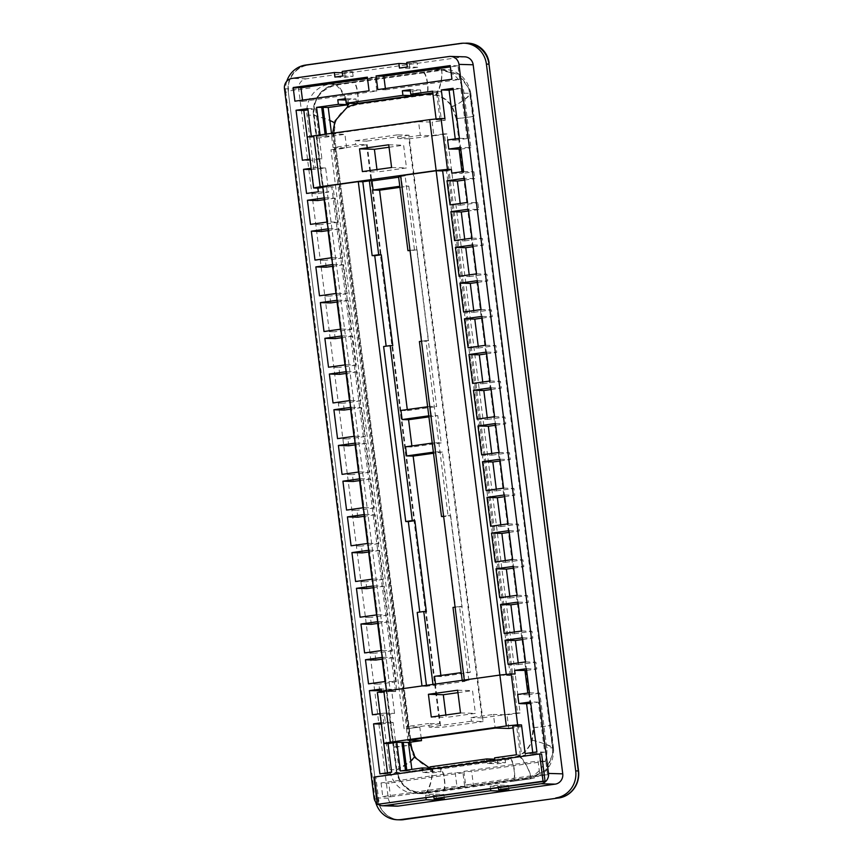 <?xml version="1.0" encoding="UTF-8"?>
<svg xmlns="http://www.w3.org/2000/svg" width="863" height="863" viewBox="0 0 863 863"><rect width="100%" height="100%" fill="white"/><g stroke="black" fill="none" stroke-linecap="round" stroke-linejoin="round"><path stroke-width="0.65" stroke-dasharray="4.32 3.24" d="M310.033 87.994L288.22 91.036M377.627 798.976L288.199 91.057L377.627 798.976A24.078 23.096 -88.4 0 0 399.849 819.839A24.078 23.096 91.6 0 1 377.627 798.976L375.038 798.901L285.75 92.114L288.339 92.19L377.627 798.976M465.028 43.247A22.934 21.996 -88.4 0 0 464.165 43.344L307.142 65.275L464.165 43.344M307.142 65.275A22.934 21.996 -88.4 0 0 288.199 91.036M429.828 768.167L440.432 768.998L510.216 759.246C513.722 760.605 516.085 779.311 512.902 780.465L530.529 778.081L545.815 769.915L552.59 754.435L552.471 748.048L469.763 93.355L468.631 88.123L458.35 74.358L441.133 70.388C442.234 68.274 442.924 84.434 435.599 94.639L432.956 94.132M512.902 780.476L425.502 792.752C409.224 792.86 399.688 785.201 396.861 769.785L314.154 115.092C313.053 99.428 320.367 89.418 336.095 85.049L441.133 70.388M399.979 819.85A24.078 23.096 91.6 0 1 377.886 798.987M288.458 91.057A22.934 21.996 91.6 0 1 307.401 65.286M464.423 43.355A22.934 21.996 91.6 0 1 467.822 43.15M456.171 118.511L451.867 106.699C447.875 100.744 442.492 96.936 435.696 95.286L426.549 94.898L356.753 104.639C359.882 102.783 357.509 83.97 353.884 81.92L441.133 69.72L459.591 74.347L470.281 90.701L550.562 725.136L473.614 116.074C477.487 116.095 458.976 118.684 456.171 118.511L533.107 727.574L531.888 740.163C529.526 747.002 525.265 752.158 519.116 755.61L510.389 758.501L440.594 768.253L431.446 767.865C424.65 766.215 419.267 762.407 415.276 756.452C416.98 757.8 400.971 768.911 396.397 769.828L316.581 138.004C319.396 138.177 337.897 135.588 334.035 135.577L335.254 122.988C334.52 124.175 334.164 127.789 334.218 133.787L410.971 744.64L415.017 756.031C414.024 755.362 412.794 751.587 411.338 744.704L410.971 744.64C414.844 744.661 396.333 747.239 393.528 747.078M353.884 81.92L336.441 84.347C341.424 87.659 349.806 104.423 348.026 107.541C341.877 110.993 337.616 116.149 335.254 122.988L327.077 119.213L313.711 115.264C313.193 98.479 320.766 88.177 336.441 84.347M313.711 115.264L316.581 138.004M510.389 758.501C514.003 760.562 516.376 779.365 513.258 781.231L426.009 793.421C409.947 794.036 400.076 786.171 396.397 769.828M513.258 781.231L530.702 778.793C532.493 775.686 524.111 758.911 519.116 755.61M533.107 727.574C535.923 727.746 554.424 725.157 550.562 725.136L553.647 751.101L547.207 769.483L530.702 778.793M356.753 104.639L348.026 107.541M530.529 778.081C532.147 780.023 528.987 765.794 519.17 756.182C525.276 752.665 529.645 747.412 532.288 740.411L533.776 727.444L529.407 692.849M526.581 670.443L525.502 661.921M522.665 639.526L521.597 630.993M518.156 603.809L517.077 595.287M513.647 568.102L512.568 559.569M509.138 532.385L508.059 523.863M504.628 496.678L503.55 488.145M500.109 460.961L499.03 452.428M495.599 425.243L494.521 416.721M491.09 389.537L490.011 381.004M486.581 353.819L485.502 345.297M482.061 318.113L480.993 309.58M477.552 282.395L476.473 273.873M473.043 246.689L471.964 238.156M478.717 209.547L468.577 210.96L467.455 202.438L477.854 202.729L478.717 209.547L468.361 209.256M464.628 180.043L463.55 171.521M460.723 149.126L456.829 118.371L452.169 106.257C447.897 100.237 442.374 96.365 435.599 94.639M332.654 133.193L409.483 742.32M336.095 85.049L340.917 90.097L347.724 104.779M425.502 792.752C425.739 794.899 434.531 779.009 431.025 768.491M487.325 763.475L495.179 762.385L505.535 762.676L497.681 763.777L487.325 763.475L487.099 761.608L430.346 769.192M541.619 753.992L487.056 761.274M422.773 772.493L430.626 771.393L440.982 771.695L433.129 772.784L422.773 772.493L422.536 770.627L375.858 777.142L379.31 804.413M430.626 771.393L430.389 769.526L422.492 770.292M380.033 713.712L384.197 713.129L385.351 722.212L381.187 722.795M381.478 691.619L381.619 692.676L390.335 691.457L326.602 186.926L333.086 186.893L396.829 691.414L395.513 691.597L331.78 187.077M322.848 187.454L326.602 186.926M307.832 108.609L315.599 108.824L321.91 158.824L310.141 160.475L309.979 159.191L314.143 158.609L315.297 167.692L311.133 168.274M320.033 134.952L320.173 136.02L311.446 137.239L311.316 136.192M436.085 118.857L436.203 119.817L441.381 119.968L440.065 120.151L436.451 91.51L441.629 91.661L445.243 120.291L432.158 122.125L433.884 135.761L446.969 133.927L520.119 713L507.034 714.823L493.442 714.435L495.168 728.07M444.93 118.598L436.203 119.817M506.247 674.283L506.365 675.244L511.543 675.395L510.238 675.578L446.505 171.057L447.811 170.874L511.543 675.395M515.092 674.025L506.365 675.244M495.179 762.385L494.898 760.174M377.217 803.723A9.169 8.803 -88.4 0 0 378.102 804.381M382.924 657.304L393.269 657.595L396.322 681.705L385.966 681.414L382.924 657.304L382.212 657.401M385.966 681.414L385.254 681.511M373.895 585.88L384.251 586.171L387.897 615.071L377.541 614.769L373.895 585.88L373.194 585.977M377.541 614.769L376.84 614.877M364.876 514.456L375.222 514.747L378.879 543.647L368.523 543.345L364.876 514.456L364.164 514.553M368.523 543.345L367.811 543.442M355.847 443.032L366.203 443.323L369.849 472.212L359.504 471.921L355.847 443.032L355.146 443.129M359.504 471.921L358.792 472.018M346.829 371.597L357.185 371.899L360.831 400.788L350.475 400.497L346.829 371.597L346.117 371.705M350.475 400.497L349.774 400.594M337.8 300.173L348.156 300.475L351.813 329.364L341.457 329.073L337.8 300.173L337.099 300.27M341.457 329.073L340.745 329.17M328.781 228.749L339.137 229.04L342.784 257.94L332.428 257.649L328.781 228.749L328.069 228.846M332.428 257.649L331.726 257.746M333.291 264.466L343.647 264.758L347.293 293.657L336.937 293.355L333.291 264.466L332.589 264.563M336.937 293.355L336.236 293.452M342.32 335.89L352.665 336.182L356.322 365.081L345.966 364.779L342.32 335.89L341.608 335.987M345.966 364.779L345.254 364.887M351.338 407.314L361.694 407.606L365.34 436.505L354.984 436.214L351.338 407.314L350.626 407.412M354.984 436.214L354.283 436.311M360.356 478.738L370.712 479.03L374.369 507.929L364.013 507.638L360.356 478.738L359.655 478.836M364.013 507.638L363.301 507.735M369.386 550.163L379.742 550.465L383.388 579.353L373.032 579.062L369.386 550.163L368.674 550.26M373.032 579.062L372.331 579.159M378.404 621.587L388.76 621.889L392.417 650.778L382.061 650.486L378.404 621.587L377.703 621.694M382.061 650.486L381.349 650.583M324.876 197.821L335.232 198.123L338.274 222.223L327.918 221.931L324.876 197.821L324.164 197.929M327.918 221.931L327.206 222.028M421.241 738.394L419.796 727.013L406.71 728.836L333.56 149.774L330.971 149.698L366.516 144.736L355.524 144.423L333.053 147.551L331.327 133.916L418.577 121.737L420.292 135.372L431.295 135.685L444.38 133.851L517.53 712.924L481.986 717.887L408.835 138.824L397.832 138.512L397.368 134.876L409.019 135.2L483.086 721.544L471.446 721.209L470.982 717.574L493.442 714.435M481.986 717.887L470.982 717.574M366.516 144.736L439.677 723.798L428.674 723.485L429.127 727.121L440.777 727.455L483.086 721.544M397.368 134.876L355.06 140.777L355.524 144.423M355.06 140.777L366.71 141.111L440.777 727.455M410.022 250.335L417.045 249.785L428.533 340.691L425.944 340.615L448.048 515.61L443.614 516.236M425.944 340.615L421.511 341.241M414.456 249.709L405.125 175.858L400.691 176.473M400.939 410.454L407.412 410.648L407.282 409.569M432.978 684.413L433.097 685.373L435.686 685.449L464.909 681.36L463.765 672.277L461.23 672.633M435.513 684.057L435.686 685.449M428.922 416.894L437.789 415.653L441.23 442.924L434.758 442.741L435.912 451.824L442.385 452.018L470.227 672.46L441.004 676.538L434.531 676.355M441.004 676.538L440.874 675.47M441.23 442.924L412.007 447.002L405.534 446.818M412.007 447.002L411.878 445.934M443.658 516.581L455.578 607.509L452.989 607.433M410.065 250.691L421.985 341.608L419.396 341.532M398.587 176.764L401.176 176.839L402.32 185.933L399.785 186.289M399.925 187.357L408.792 186.117L402.32 185.933M408.792 186.117L436.646 406.559L430.173 406.376L431.317 415.47L437.789 415.653M470.227 672.46L463.765 672.277M464.909 681.36L462.32 681.295L462.201 680.324M426.43 685.319L426.549 686.29L433.097 685.373M345.815 100.022L355.998 98.997L345.642 98.695M413.107 94.294L412.708 91.079L410.367 91.003M412.708 91.079L420.551 89.979L410.205 89.687M529.451 692.838L539.807 693.129L546.7 747.671A27.519 26.397 91.6 0 1 523.97 778.599L419.289 793.226A27.519 26.397 91.6 0 1 415.06 793.453A27.519 26.397 91.6 0 1 389.666 769.613L382.773 715.06L372.428 714.769M381.37 690.734L391.511 689.31L394.553 713.421L382.773 715.06M379.731 690.961L378.868 684.143L368.512 683.841M396.322 681.705L378.868 684.143M393.269 657.595L382.428 659.116M375.826 660.033L374.963 653.215L364.607 652.924M392.417 650.778L374.963 653.215M388.76 621.889L377.918 623.399M371.317 624.327L370.454 617.509L360.098 617.207M387.897 615.071L370.454 617.509M384.251 586.171L373.409 587.692M366.797 588.609L365.944 581.791L355.588 581.5M383.388 579.353L365.944 581.791M379.742 550.465L368.889 551.975M362.287 552.892L361.424 546.074L351.079 545.783M378.879 543.647L361.424 546.074M375.222 514.747L364.38 516.257M357.778 517.185L356.915 510.367L346.559 510.076M374.369 507.929L356.915 510.367M370.712 479.03L359.871 480.551M353.269 481.468L352.406 474.65L342.05 474.359M369.849 472.212L352.406 474.65M366.203 443.323L355.362 444.833M348.76 445.761L347.897 438.943L337.541 438.641M365.34 436.505L347.897 438.943M361.694 407.606L350.842 409.127M344.24 410.044L343.388 403.226L333.032 402.935M360.831 400.788L343.388 403.226M357.185 371.899L346.333 373.409M339.731 374.337L338.868 367.519L328.512 367.217M356.322 365.081L338.868 367.519M352.665 336.182L341.824 337.703M335.222 338.62L334.359 331.802L324.003 331.511M351.813 329.364L334.359 331.802M348.156 300.475L337.314 301.985M330.712 302.913L329.849 296.095L319.493 295.793M347.293 293.657L329.849 296.095M343.647 264.758L332.805 266.268M326.192 267.196L325.34 260.378L314.984 260.087M342.784 257.94L325.34 260.378M339.137 229.04L328.285 230.561M321.683 231.478L320.82 224.66L310.475 224.369M338.274 222.223L320.82 224.66M335.232 198.123L324.38 199.633M317.778 200.561L316.915 193.744L306.559 193.441M311.295 169.558L325.653 167.994L328.695 192.093L316.915 193.744M313.873 169.633L306.98 115.092A27.519 26.397 91.6 0 1 329.709 84.164L434.402 69.547A27.519 26.397 91.6 0 1 438.631 69.31A27.519 26.397 91.6 0 1 464.014 93.161L470.907 147.702L460.551 147.411M460.766 149.116L470.907 147.702M461.953 171.737L462.169 173.452L451.813 173.161M463.593 171.51L473.949 171.802L462.169 173.452M473.949 171.802L474.812 178.63L464.456 178.328M464.672 180.043L474.812 178.63M450.055 204.876L460.411 205.167L460.195 203.452M460.411 205.167L477.854 202.729M454.564 240.583L464.92 240.885L464.704 239.17M464.92 240.885L482.363 238.447L483.226 245.265L472.87 244.963M473.086 246.678L483.226 245.265M459.073 276.3L469.429 276.591L469.213 274.887M469.429 276.591L486.883 274.154L487.746 280.971L477.39 280.68M477.606 282.395L487.746 280.971M463.593 312.007L473.938 312.309L473.722 310.594M473.938 312.309L491.392 309.871L492.255 316.689L481.899 316.397M482.115 318.102L492.255 316.689M468.102 347.724L478.458 348.016L478.242 346.311M478.458 348.016L495.901 345.578L496.764 352.395L486.408 352.104M486.624 353.819L496.764 352.395M472.611 383.442L482.967 383.733L482.751 382.018M482.967 383.733L500.411 381.295L501.274 388.113L490.918 387.821M491.133 389.526L501.274 388.113M477.12 419.148L487.476 419.44L487.261 417.735M487.476 419.44L504.931 417.012L505.783 423.83L495.438 423.528M495.653 425.243L505.783 423.83M481.64 454.866L491.986 455.157L491.77 453.442M491.986 455.157L509.44 452.719L510.303 459.537L499.947 459.245M500.162 460.95L510.303 459.537M486.149 490.572L496.505 490.874L496.29 489.159M496.505 490.874L513.949 488.436L514.812 495.254L504.456 494.952M504.672 496.667L514.812 495.254M490.659 526.29L501.015 526.581L500.799 524.877M501.015 526.581L518.458 524.143L519.321 530.961L508.965 530.669M509.181 532.385L519.321 530.961M495.168 561.996L505.524 562.298L505.308 560.583M505.524 562.298L522.967 559.86L523.83 566.678L513.474 566.376M513.69 568.091L523.83 566.678M499.677 597.714L510.033 598.005L509.817 596.301M510.033 598.005L527.487 595.567L528.35 602.385L517.994 602.094M518.21 603.809L528.35 602.385M504.197 633.431L514.542 633.722L514.326 632.007M514.542 633.722L531.996 631.285L532.859 638.102L522.503 637.811M522.719 639.515L532.859 638.102M508.102 664.348L518.458 664.639L518.242 662.935M518.458 664.639L535.901 662.212L536.764 669.03L526.408 668.728M526.624 670.443L536.764 669.03M539.807 693.129L528.027 694.78L527.811 693.065M326.419 134.067L326.656 135.987L331.834 136.138L331.489 133.355M331.834 136.138L344.92 134.304L346.646 147.94L333.56 149.774M406.764 770.109L406.872 770.961L412.05 771.112L411.834 769.397M412.05 771.112L430.216 768.178M433.129 772.784L432.557 768.243M440.982 771.695L440.4 767.142L494.779 759.16M497.681 763.777L497.11 759.224M505.535 762.676L504.963 758.135L525.459 755.265L520.281 755.114L516.667 726.484L521.845 726.635L525.459 755.265M521.845 726.635L513.021 727.865M508.76 728.458L507.034 714.823M432.805 92.891L441.629 91.661M420.551 89.979L421.133 94.52M356.57 103.538L355.998 98.997M348.145 100.086L348.555 103.312M494.607 757.833L504.963 758.135M516.419 754.791L520.281 755.114M430.054 766.851L440.4 767.142M436.451 91.51L437.757 91.327L441.381 119.968M432.59 91.176L437.757 91.327M419.796 727.013L406.71 728.836M333.053 147.551L346.646 147.94M396.732 806.161A9.169 8.803 91.6 0 1 388.274 798.21L298.695 89.148A9.169 8.803 91.6 0 1 306.268 78.835L463.302 56.904A9.169 8.803 91.6 0 1 464.715 56.829M342.201 71.424L352.557 71.726L342.363 72.751M409.256 63.797L409.828 68.35L417.681 67.249L417.109 62.708L406.926 63.733M417.109 62.708L406.753 62.406M499.86 675.071L510.238 675.578M499.882 675.287L464.305 680.033M462.32 681.295L468.868 680.378L464.337 680.249M426.549 686.29L422.018 686.161L386.473 691.123L396.829 691.414M390.335 691.457L395.513 691.597M384.164 743.464L377.735 692.558L381.619 692.676M444.38 133.851L446.969 133.927M517.53 712.924L520.119 713M408.835 138.824L433.884 135.761M322.74 186.602L333.086 186.893M398.641 177.195L401.176 176.839M405.125 175.858L400.594 175.728M442.665 170.939L446.505 171.057M442.633 170.723L447.811 170.874M460.486 43.42L305.642 65.049M463.075 43.495A24.078 23.096 91.6 0 1 466.775 43.29M288.339 92.19A24.078 23.096 91.6 0 1 308.231 65.124M464.014 93.161L470.486 93.344L553.172 747.854L546.7 747.671M470.486 93.344A27.519 26.397 -88.4 0 0 445.092 69.493A27.519 26.397 -88.4 0 0 440.864 69.73L434.402 69.547M329.709 84.164L336.182 84.347L440.864 69.73M336.182 84.347A27.519 26.397 -88.4 0 0 313.452 115.275L306.98 115.092M389.666 769.613L396.139 769.796L384.995 681.543M382.158 659.149L381.079 650.626M377.649 623.442L376.57 614.909M373.14 587.725L372.061 579.192M368.63 552.007L367.552 543.485M364.11 516.301L363.043 507.768M359.601 480.583L358.523 472.061M355.092 444.877L354.013 436.344M350.583 409.159L349.504 400.637M346.074 373.452L344.995 364.92M341.554 337.735L340.475 329.202M337.045 302.018L335.966 293.496M332.535 266.311L331.457 257.778M328.026 230.594L326.948 222.071M324.121 199.677L313.452 115.275M396.139 769.796A27.519 26.397 -88.4 0 0 421.532 793.647A27.519 26.397 -88.4 0 0 425.761 793.41L419.289 793.226M523.97 778.599L530.443 778.782L425.761 793.41M530.443 778.782A27.519 26.397 -88.4 0 0 553.172 747.854M409.019 135.2L366.71 141.111M457.951 692.676L472.525 690.637L475.394 713.367L446.171 717.444L445.858 714.985M389.051 147.239L403.625 145.211L406.495 167.94L377.271 172.017L376.958 169.558M407.412 410.648L436.646 406.559M442.385 452.018L433.517 453.248M525.545 661.91L535.901 662.212M521.64 630.993L531.996 631.285M517.131 595.276L527.487 595.567M512.622 559.558L522.967 559.86M508.102 523.852L518.458 524.143M503.593 488.134L513.949 488.436M499.084 452.428L509.44 452.719M494.575 416.71L504.931 417.012M490.065 381.004L500.411 381.295M485.545 345.286L495.901 345.578M481.036 309.569L491.392 309.871M476.527 273.862L486.883 274.154M472.018 238.145L482.363 238.447M404.121 728.76L330.971 149.698M455.233 138.9L455.394 140.184L447.627 139.957M445.243 120.291L440.065 120.151M418.577 121.737L432.158 122.125M331.327 133.916L344.92 134.304M326.656 135.987L325.351 136.171L325.103 134.25M320.173 136.02L325.351 136.171M313.992 188.037L307.562 137.131L311.446 137.239M321.91 158.824L314.143 158.609M325.653 167.994L315.297 167.692M318.339 191.802L328.695 192.093M391.511 689.31L381.155 689.019M384.197 713.129L394.553 713.421M387.487 772.795L387.649 774.079L399.429 772.439L393.118 722.439L385.351 722.212M399.429 772.439L391.662 772.212M516.667 726.484L517.973 726.301L521.597 754.931M512.795 726.15L517.973 726.301M532.741 752.504L532.903 753.787L525.146 753.572M528.027 694.78L517.681 694.478M286.775 81.262A24.078 23.096 -88.4 0 0 285.75 92.114M375.038 798.901A24.078 23.096 -88.4 0 0 375.632 801.975M406.872 770.961L405.567 771.144L405.459 770.292M400.389 770.993L405.567 771.144M439.677 723.798L417.207 726.937L406.203 726.624L428.674 723.485M407.929 740.26L406.203 726.624M429.127 727.121L471.446 721.209M420.292 135.372L397.832 138.512M468.868 680.378L459.537 606.516L455.092 607.131M532.903 753.787L544.682 752.148L538.372 702.148L530.767 703.216M538.372 702.148L530.605 701.932M544.682 752.148L536.915 751.921M387.649 774.079L379.882 773.863M393.118 722.439L381.349 724.079M310.141 160.475L302.374 160.248M315.599 108.824L307.994 109.892M455.394 140.184L467.163 138.533L459.396 138.317M467.163 138.533L460.853 88.544L453.248 89.601M460.853 88.544L453.086 88.317M434.758 442.741L432.234 443.097M435.912 451.824L433.377 452.18M392.762 345.685L383.625 346.527M426.354 611.587L417.217 612.428M427.638 406.732L430.173 406.376M428.782 415.826L431.317 415.47M417.045 249.785L410.508 250.702M428.533 340.691L421.985 341.608M448.048 515.61L450.637 515.686L444.089 516.603M450.637 515.686L462.126 606.592L455.578 607.509M462.126 606.592L459.537 606.516M388.738 144.779L403.625 145.211M362.384 171.597L377.271 172.017M391.608 167.508L406.495 167.94M457.649 690.217L472.525 690.637M431.284 717.024L446.171 717.444M460.518 712.946L475.394 713.367M385.383 88.522L385.545 89.806L377.778 89.579M385.545 89.806L459.699 79.45L457.983 65.815L450.378 66.872M457.983 65.815L450.216 65.588M459.699 79.45L451.942 79.223M417.681 67.249L407.325 66.958M409.828 68.35L399.483 68.048M433.496 794.122L425.642 795.222L435.998 795.513L443.852 794.424L433.496 794.122L433.83 796.797M443.852 794.424L444.423 798.965M435.998 795.513L436.408 798.739M425.642 795.222L425.977 797.897M498.048 785.103L490.206 786.204L500.551 786.495L508.404 785.406L498.048 785.103L498.393 787.779M508.404 785.406L508.987 789.947M500.551 786.495L500.961 789.721M490.206 786.204L490.54 788.879M342.773 75.976L353.129 76.268L345.276 77.368L334.92 77.066M345.276 77.368L344.704 72.816M353.129 76.268L352.557 71.726M302.514 100.097L302.676 101.381L294.909 101.165M302.676 101.381L376.829 91.025L375.103 77.39L367.498 78.447M375.103 77.39L367.336 77.163M376.829 91.025L369.062 90.798M373.852 777.088L375.858 777.142M463.916 771.371L465.632 785.006L539.785 774.65L538.07 761.015L463.916 771.371L471.683 771.598L473.399 785.233L465.632 785.006M473.399 785.233L547.552 774.877L545.837 761.242L538.07 761.015M545.837 761.242L471.683 771.598M547.552 774.877L539.785 774.65M381.036 782.946L382.762 796.581L456.915 786.225L455.189 772.59L381.036 782.946L388.803 783.173L390.529 796.808L382.762 796.581M390.529 796.808L464.682 786.452L462.956 772.817L455.189 772.59M462.956 772.817L388.803 783.173M464.682 786.452L456.915 786.225M356.408 103.884C359.591 102.719 357.228 84.024 353.722 82.665M531.888 740.163C539.558 742.051 545.772 744.046 550.508 746.139L553.442 747.822L550.928 725.211M451.867 106.699C456.991 105.631 472.611 94.391 470.745 93.312L473.981 116.149M441.133 69.72C443.765 73.366 439.839 91.845 435.696 95.286M423.679 72.168C427.293 74.218 429.677 93.042 426.549 94.898M426.009 793.421C430.152 789.979 434.078 771.49 431.446 767.865M443.463 790.983C446.581 789.116 444.208 770.303 440.594 768.253M532.288 740.411C537.282 740.627 554.294 747.423 552.471 748.048L552.59 754.435M533.776 727.444C535.438 727.768 554.348 725.125 549.375 725.265L550.011 725.319L552.525 747.919M456.829 118.371C458.501 118.706 477.401 116.063 472.428 116.203L473.075 116.257L550.011 725.319M452.169 106.257C457.088 105.804 471.813 94.574 469.763 93.355L473.075 116.257M423.517 72.913C427.023 74.164 429.407 93.075 426.193 94.132M314.154 115.092L329.849 120.432M317.25 137.875C318.911 138.199 337.821 135.556 332.848 135.696L333.485 135.761C333.183 128.177 333.474 123.819 334.391 122.697L335.071 120.885M394.197 746.937L408.782 745.254M409.828 745.039L410.432 744.823L409.796 744.758M396.861 769.785L410.788 761.123M443.107 790.228C446.322 789.16 443.938 770.249 440.432 768.998M449.062 56.505L463.302 56.904M306.268 78.835L292.039 78.436M388.274 798.21L374.035 797.8M284.456 88.749L298.695 89.148M553.647 751.101L553.442 747.822M470.281 90.701L470.777 93.431M334.402 135.642L411.349 744.704M468.631 88.123L469.871 93.582M414.941 757.563L414.488 756.916C413.248 755.912 411.888 751.878 410.432 744.823L333.485 135.761M421.532 793.647L415.06 793.453M445.092 69.493L438.631 69.31"/><path stroke-width="1.29" d="M403.808 819.645A24.078 23.096 91.6 0 1 400.108 819.85L399.849 819.839A24.078 23.096 -88.4 0 0 403.55 819.634L558.393 798.005L403.55 819.634A24.078 23.096 91.6 0 1 399.849 819.839L397.26 819.764A24.078 23.096 -88.4 0 0 400.961 819.57L558.393 798.005A24.078 23.096 -88.4 0 0 578.286 770.95L488.997 64.164L486.408 64.089L575.697 770.875L578.286 770.95A24.078 23.096 91.6 0 1 558.393 798.005L400.961 819.57M488.846 63.031L578.544 770.95L488.846 63.031A22.934 21.996 -88.4 0 0 467.692 43.15A22.934 21.996 -88.4 0 0 465.028 43.247M467.822 43.15A22.934 21.996 91.6 0 1 467.951 43.161A22.934 21.996 91.6 0 1 489.105 63.031M578.544 770.95A24.078 23.096 91.6 0 1 558.652 798.016M529.407 692.849L526.581 670.443M525.502 661.921L522.665 639.526M521.597 630.993L518.156 603.809M517.077 595.287L513.647 568.102M512.568 559.569L509.138 532.385M508.059 523.863L504.628 496.678M503.55 488.145L500.109 460.961M499.03 452.428L495.599 425.243M494.521 416.721L491.09 389.537M490.011 381.004L486.581 353.819M485.502 345.297L482.061 318.113M480.993 309.58L477.552 282.395M476.473 273.873L473.043 246.689M471.964 238.156L468.533 210.971L461.274 211.985L450.918 211.694L454.564 240.583L472.018 238.145L468.361 209.256L450.918 211.694M460.195 203.452L457.368 181.057L447.012 180.766L464.456 178.328L467.498 202.438L464.628 180.043M463.55 171.521L460.723 149.126M432.956 94.132L426.193 94.132L356.408 103.884L347.455 106.947L335.071 120.885L332.654 133.193M409.483 742.32L414.941 757.563L429.828 768.167M347.724 104.779L347.455 106.947M487.056 761.274L486.754 758.933L430.054 766.851L430.346 769.192M422.492 770.292L422.201 767.951L400.389 770.993L396.775 742.363L403.258 742.32L406.764 770.109M381.187 722.795L373.571 723.863L379.882 773.863L391.662 772.212L388.048 743.582L396.775 742.363M381.478 691.619L381.155 689.019L369.375 690.659L372.428 714.769L380.033 713.712M311.133 168.274L303.517 169.342L306.559 193.441L318.339 191.802L317.875 188.145L322.848 187.454M302.374 160.248L309.99 159.18L303.819 110.475L296.052 110.248L302.374 160.248M311.316 136.192L307.832 108.609L296.052 110.248M320.033 134.952L316.559 107.39L338.361 104.337L348.717 104.639L328.22 107.497L323.042 107.357L326.419 134.067M346.214 103.247L356.57 103.538L413.28 95.62L402.924 95.329L346.214 103.247L345.642 98.695L337.789 99.795L338.361 104.337M402.924 95.329L402.352 90.777L410.205 89.687L410.777 94.229L432.59 91.176L436.085 118.857M441.306 89.968L444.93 118.598L441.047 118.49L447.476 169.396L451.36 169.504L451.813 173.161L463.593 171.51L460.551 147.411L448.771 149.051L447.627 139.957L459.396 138.317L453.086 88.317L441.306 89.968L449.073 90.183L455.233 138.9M506.247 674.283L442.633 170.723L451.36 169.504M514.628 670.378L515.092 674.025L511.209 673.917L517.638 724.823L521.522 724.931L525.146 753.572L536.915 751.921L530.605 701.932L518.825 703.572L517.681 694.478L529.451 692.838L526.408 668.728L514.628 670.378L526.624 670.443M494.898 760.174L494.607 757.833L516.419 754.791L512.795 726.15L521.522 724.931M377.304 804.359L545.06 781.263L541.619 753.992L539.612 753.938L373.852 777.088L377.304 804.359L543.054 781.209L539.612 753.938M498.393 787.779L498.631 789.656L540.939 783.744A9.169 8.803 -88.4 0 0 548.512 773.431L562.752 773.841A9.169 8.803 91.6 0 1 555.179 784.143L398.145 806.085A9.169 8.803 91.6 0 1 396.732 806.161L382.492 805.751A9.169 8.803 -88.4 0 0 383.906 805.675L398.145 806.085M458.943 64.369A9.169 8.803 -88.4 0 0 450.475 56.419L464.715 56.829A9.169 8.803 91.6 0 1 473.172 64.779L458.943 64.369L548.512 773.431M450.475 56.419A9.169 8.803 -88.4 0 0 449.062 56.505L406.753 62.406L407.325 66.958L399.483 68.048L398.9 63.506L342.201 71.424L342.773 75.976L334.92 77.066L334.348 72.524L292.039 78.436A9.169 8.803 -88.4 0 0 284.456 88.749L374.035 797.8A9.169 8.803 -88.4 0 0 377.217 803.723M378.102 804.381A9.169 8.803 -88.4 0 0 382.492 805.751M425.977 797.897L426.214 799.764L383.906 805.675M447.012 180.766L450.055 204.876L467.498 202.438M385.254 681.511L368.512 683.841L365.47 659.742L375.826 660.033L382.428 659.116M382.212 657.401L365.47 659.742M376.84 614.877L360.098 617.207L356.451 588.318L366.797 588.609L373.409 587.692M373.194 585.977L356.451 588.318M367.811 543.442L351.079 545.783L347.422 516.894L357.778 517.185L364.38 516.257M364.164 514.553L347.422 516.894M358.792 472.018L342.05 474.359L338.404 445.459L348.76 445.761L355.362 444.833M355.146 443.129L338.404 445.459M349.774 400.594L333.032 402.935L329.375 374.035L339.731 374.337L346.333 373.409M346.117 371.705L329.375 374.035M340.745 329.17L324.003 331.511L320.356 302.611L330.712 302.913L337.314 301.985M337.099 300.27L320.356 302.611M331.726 257.746L314.984 260.087L311.327 231.187L321.683 231.478L328.285 230.561M328.069 228.846L311.327 231.187M500.54 604.532L504.197 633.431L521.64 630.993L517.994 602.094L500.54 604.532L510.896 604.823L518.21 603.809M491.522 533.107L495.168 561.996L512.622 559.558L508.965 530.669L491.522 533.107L501.878 533.399L509.181 532.385M482.493 461.683L486.149 490.572L503.593 488.134L499.947 459.245L482.493 461.683L492.849 461.975L500.162 460.95M473.474 390.259L477.12 419.148L494.575 416.71L490.918 387.821L473.474 390.259L483.83 390.551L491.133 389.526M464.445 318.825L468.102 347.724L485.545 345.286L481.899 316.397L464.445 318.825L474.801 319.127L482.115 318.102M455.427 247.401L459.073 276.3L476.527 273.862L472.87 244.963L455.427 247.401L465.783 247.703L473.086 246.678M459.936 283.118L463.593 312.007L481.036 309.569L477.39 280.68L459.936 283.118L470.292 283.409L477.606 282.395M468.965 354.542L472.611 383.442L490.065 381.004L486.408 352.104L468.965 354.542L479.321 354.833L486.624 353.819M477.983 425.966L481.64 454.866L499.084 452.428L495.438 423.528L477.983 425.966L488.339 426.257L495.653 425.243M487.012 497.39L490.659 526.29L508.102 523.852L504.456 494.952L487.012 497.39L497.358 497.692L504.672 496.667M496.031 568.814L499.677 597.714L517.131 595.276L513.474 566.376L496.031 568.814L506.387 569.116L513.69 568.091M505.049 640.249L508.102 664.348L525.545 661.91L522.503 637.811L505.049 640.249L515.405 640.54L522.719 639.515M336.236 293.452L319.493 295.793L315.847 266.904L326.192 267.196L332.805 266.268M332.589 264.563L315.847 266.904M345.254 364.887L328.512 367.217L324.866 338.328L335.222 338.62L341.824 337.703M341.608 335.987L324.866 338.328M354.283 436.311L337.541 438.641L333.895 409.752L344.24 410.044L350.842 409.127M350.626 407.412L333.895 409.752M363.301 507.735L346.559 510.076L342.913 481.176L353.269 481.468L359.871 480.551M359.655 478.836L342.913 481.176M372.331 579.159L355.588 581.5L351.931 552.6L362.287 552.892L368.889 551.975M368.674 550.26L351.931 552.6M381.349 650.583L364.607 652.924L360.961 624.025L371.317 624.327L377.918 623.399M377.703 621.694L360.961 624.025M327.206 222.028L310.475 224.369L307.422 200.259L317.778 200.561L324.38 199.633M324.164 197.929L307.422 200.259M377.778 89.579L451.942 79.223L450.216 65.588L376.063 75.944L377.778 89.579M294.909 101.165L369.062 90.798L367.336 77.163L293.183 87.53L294.909 101.165M433.83 796.797L434.067 798.674L490.777 790.745L501.133 791.047L508.987 789.947L498.631 789.656M490.54 788.879L490.777 790.745M443.614 516.236L441.5 516.527L419.396 341.532L421.511 341.241M410.022 250.335L407.919 250.626L398.587 176.764L400.691 176.473M407.282 409.569L379.569 190.194L373.096 190.011L371.942 180.928L398.641 177.195M432.978 684.413L423.765 611.511L426.354 611.587L414.866 520.68L412.277 520.605L390.173 345.61L392.762 345.685L381.273 254.779L378.684 254.714L369.353 180.852L371.942 180.928M461.23 672.633L434.531 676.355L435.513 684.057M440.874 675.47L413.161 456.096L406.689 455.912L405.534 446.818L432.234 443.097M411.878 445.934L408.566 419.731L402.093 419.547L400.939 410.454L427.638 406.732M441.5 516.527L443.658 516.581M407.919 250.626L410.065 250.691M462.201 680.324L452.989 607.433L455.092 607.131M423.765 611.511L417.217 612.428L426.43 685.319M412.277 520.605L405.739 521.522L408.328 521.597L419.752 612.072M390.173 345.61L383.625 346.527L405.739 521.522M378.684 254.714L372.147 255.621L374.736 255.696L386.16 346.171M369.353 180.852L362.816 181.759L372.147 255.621M337.789 99.795L345.815 100.022M410.367 91.003L402.352 90.777M369.375 690.659L381.37 690.734M448.771 149.051L460.766 149.116M459.127 149.342L461.953 171.737M457.368 181.057L464.672 180.043M464.704 239.17L461.274 211.985M469.213 274.887L465.783 247.703M473.722 310.594L470.292 283.409M478.242 346.311L474.801 319.127M482.751 382.018L479.321 354.833M487.261 417.735L483.83 390.551M491.77 453.442L488.339 426.257M496.29 489.159L492.849 461.975M500.799 524.877L497.358 497.692M505.308 560.583L501.878 533.399M509.817 596.301L506.387 569.116M514.326 632.007L510.896 604.823M518.242 662.935L515.405 640.54M527.811 693.065L524.984 670.67M331.489 133.355L328.22 107.497M411.834 769.397L408.436 742.471L421.522 740.648L421.241 738.394M513.021 727.865L508.76 728.458L495.168 728.07L407.929 740.26L421.522 740.648M410.777 94.229L421.133 94.52L432.805 92.891M413.28 95.62L413.107 94.294M348.555 103.312L348.717 104.639M494.779 759.16L486.754 758.933M426.214 799.764L436.57 800.066L444.423 798.965L434.067 798.674M473.172 64.779L562.752 773.841M342.363 72.751L334.348 72.524M406.926 63.733L398.9 63.506M499.893 675.06L383.873 691.274L390.303 742.18L506.333 725.966L499.893 675.06L511.209 673.917M390.303 742.18L383.787 743.399L377.358 692.493L383.873 691.274M447.476 169.396L436.16 170.54L429.731 119.633L313.701 135.836L320.13 186.742L436.16 170.54M320.13 186.742L313.625 187.972L317.875 188.145M386.441 690.907L322.74 186.602L358.285 181.629L421.996 685.945M362.816 181.759L358.285 181.629M464.305 680.033L400.594 175.728L436.149 170.755L442.665 170.939M486.408 64.089A24.078 23.096 -88.4 0 0 464.186 43.215L466.775 43.29A24.078 23.096 91.6 0 1 488.997 64.164M384.995 681.543L382.158 659.149M381.079 650.626L377.649 623.442M376.57 614.909L373.14 587.725M372.061 579.192L368.63 552.007M367.552 543.485L364.11 516.301M363.043 507.768L359.601 480.583M358.523 472.061L355.092 444.877M354.013 436.344L350.583 409.159M349.504 400.637L346.074 373.452M344.995 364.92L341.554 337.735M340.475 329.202L337.045 302.018M335.966 293.496L332.535 266.311M331.457 257.778L328.026 230.594M326.948 222.071L324.121 199.677M445.858 714.985L443.302 694.726L457.951 692.676M376.958 169.558L374.402 149.288L389.051 147.239M408.566 419.731L428.922 416.894M379.569 190.194L399.925 187.357M433.517 453.248L413.161 456.096M303.517 169.342L311.295 169.558M429.731 119.633L441.047 118.49M313.625 187.972L307.185 137.066L313.701 135.836M383.787 743.399L388.048 743.582M517.638 724.823L506.333 725.966M408.436 742.471L403.258 742.32M530.767 703.216L526.592 703.798L532.741 752.504M526.592 703.798L518.825 703.572M362.384 171.597L359.515 148.868L388.738 144.779L391.608 167.508L362.384 171.597M464.186 43.215A24.078 23.096 -88.4 0 0 460.486 43.42L305.642 65.049A24.078 23.096 -88.4 0 0 286.775 81.262M375.632 801.975A24.078 23.096 -88.4 0 0 397.26 819.764M555.804 797.941A24.078 23.096 -88.4 0 0 575.697 770.875M431.284 717.024L428.415 694.294L457.649 690.217L460.518 712.946L431.284 717.024M316.559 107.39L323.042 107.357M430.216 768.178L422.201 767.951M373.571 723.863L381.338 724.079L387.487 772.795M307.994 109.892L303.819 110.475M453.248 89.601L449.073 90.183M405.459 770.292L401.953 742.504M399.785 186.289L373.096 190.011M325.103 134.25L321.737 107.53M433.377 452.18L406.689 455.912M381.273 254.779L374.736 255.696M414.866 520.68L408.328 521.597M402.093 419.547L428.782 415.826M359.515 148.868L374.402 149.288M428.415 694.294L443.302 694.726M450.378 66.872L383.83 76.171L385.383 88.522M383.83 76.171L376.063 75.944M436.408 798.739L436.57 800.066M500.961 789.721L501.133 791.047M367.498 78.447L300.95 87.746L302.514 100.097M300.95 87.746L293.183 87.53M436.149 170.755L499.86 675.071M543.054 781.209L545.06 781.263M329.849 120.432L334.369 122.643M408.782 745.254L409.828 745.039M410.788 761.123L414.51 756.959M555.179 784.143L540.939 783.744"/></g></svg>
